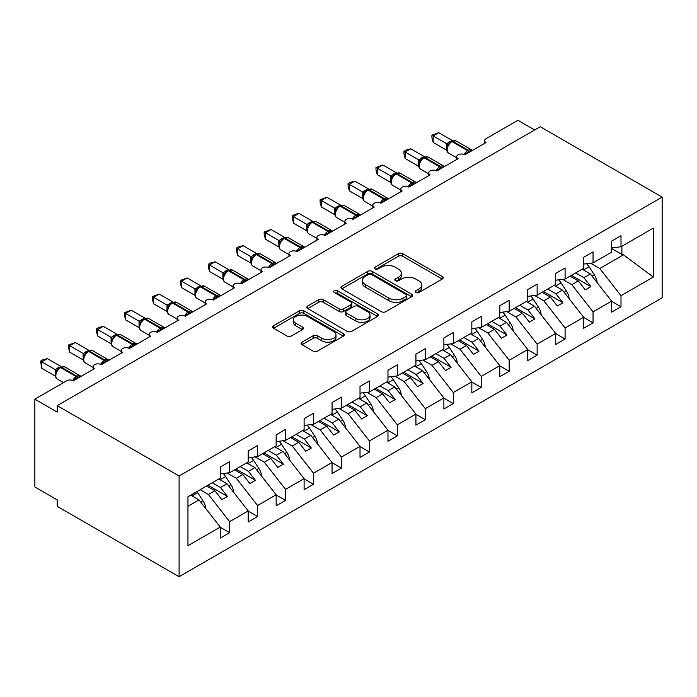 <?xml version="1.0" encoding="UTF-8"?>
<svg xmlns="http://www.w3.org/2000/svg" width="697" height="697" viewBox="0 0 697 697"><rect width="100%" height="100%" fill="white"/><g stroke="black" fill="none" stroke-linecap="round" stroke-linejoin="round"><path stroke-width="1.05" d="M415.874 292.505A2.169 1.255 0 0 0 418.949 292.505L442.273 279.035A3.102 1.795 0 0 0 443.187 277.772A3.102 1.795 0 0 0 442.273 276.5L402.761 253.691A3.102 1.795 0 0 0 398.37 253.691L375.047 267.151A2.169 1.255 0 0 0 374.411 268.04A2.169 1.255 0 0 0 375.047 268.929A2.169 1.255 0 0 0 378.123 268.929L381.137 267.186A9.932 5.733 0 0 1 395.19 267.186L398.484 269.086A9.932 5.733 0 0 1 401.394 273.146A9.932 5.733 0 0 1 398.484 277.197L395.46 278.939A2.169 1.255 0 0 0 394.824 279.828A2.169 1.255 0 0 0 395.46 280.717A2.169 1.255 0 0 0 398.536 280.717L401.55 278.974A9.932 5.733 0 0 1 415.604 278.974L418.897 280.874A9.932 5.733 0 0 1 421.807 284.925A9.932 5.733 0 0 1 418.897 288.985L415.874 290.727A2.169 1.255 0 0 0 415.238 291.616A2.169 1.255 0 0 0 415.874 292.505L415.874 290.727M302.001 342.149A3.102 1.795 0 0 0 301.095 343.421A3.102 1.795 0 0 0 302.001 344.684L313.092 351.088A3.102 1.795 0 0 0 317.483 351.088L343.386 336.128A3.102 1.795 0 0 0 344.292 334.865A3.102 1.795 0 0 0 343.386 333.593L303.875 310.784A3.102 1.795 0 0 0 299.483 310.784L273.581 325.734A3.102 1.795 0 0 0 272.666 327.006A3.102 1.795 0 0 0 273.581 328.27L286.964 336.006A3.102 1.795 0 0 0 291.355 336.006L302.446 329.603A3.102 1.795 0 0 0 303.352 328.339A3.102 1.795 0 0 0 302.446 327.067L295.807 323.234A8.303 4.792 0 0 1 293.367 319.845A8.303 4.792 0 0 1 298.499 315.419A8.303 4.792 0 0 1 307.551 316.455L333.558 331.476A8.303 4.792 0 0 1 335.989 334.865A8.303 4.792 0 0 1 330.866 339.291A8.303 4.792 0 0 1 321.814 338.254L317.483 335.745A3.102 1.795 0 0 0 313.092 335.745L302.001 342.149L302.001 344.684M662.15 197.112L179.094 475.999L179.094 576.715L662.15 297.819L662.15 197.112L540.271 126.741L57.215 405.637L57.215 412.093L34.85 399.181L66.72 380.78A4.748 2.736 0 0 1 73.429 380.78L94.67 368.513A4.748 2.736 0 0 1 93.285 366.578A4.748 2.736 0 0 1 96.212 364.043A4.748 2.736 0 0 1 101.379 364.636L122.628 352.377A4.748 2.736 0 0 1 121.234 350.434A4.748 2.736 0 0 1 124.171 347.908A4.748 2.736 0 0 1 129.337 348.5L150.578 336.233A4.748 2.736 0 0 1 149.193 334.299A4.748 2.736 0 0 1 152.12 331.763A4.748 2.736 0 0 1 157.287 332.356L178.537 320.097A4.748 2.736 0 0 1 177.143 318.154A4.748 2.736 0 0 1 180.079 315.628A4.748 2.736 0 0 1 185.245 316.22L206.495 303.953A4.748 2.736 0 0 1 205.101 302.019A4.748 2.736 0 0 1 208.028 299.483A4.748 2.736 0 0 1 213.204 300.085L234.445 287.817A4.748 2.736 0 0 1 233.059 285.875A4.748 2.736 0 0 1 235.987 283.348A4.748 2.736 0 0 1 241.153 283.94L262.403 271.673A4.748 2.736 0 0 1 261.009 269.739A4.748 2.736 0 0 1 263.936 267.212A4.748 2.736 0 0 1 269.112 267.805L290.353 255.538A4.748 2.736 0 0 1 288.967 253.603A4.748 2.736 0 0 1 291.895 251.068A4.748 2.736 0 0 1 297.061 251.661L318.311 239.393A4.748 2.736 0 0 1 316.917 237.459A4.748 2.736 0 0 1 319.845 234.933A4.748 2.736 0 0 1 325.02 235.525L346.261 223.258A4.748 2.736 0 0 1 344.876 221.324A4.748 2.736 0 0 1 347.803 218.788A4.748 2.736 0 0 1 352.97 219.381L374.219 207.122A4.748 2.736 0 0 1 372.825 205.179A4.748 2.736 0 0 1 375.761 202.653A4.748 2.736 0 0 1 380.928 203.245L402.169 190.978A4.748 2.736 0 0 1 400.784 189.044A4.748 2.736 0 0 1 403.711 186.508A4.748 2.736 0 0 1 408.878 187.101L430.127 174.842A4.748 2.736 0 0 1 428.742 172.9A4.748 2.736 0 0 1 431.67 170.373A4.748 2.736 0 0 1 436.836 170.965L458.086 158.698A4.748 2.736 0 0 1 456.692 156.764A4.748 2.736 0 0 1 459.619 154.229A4.748 2.736 0 0 1 464.794 154.83L464.594 154.194L471.799 150.029M179.094 475.999L57.215 405.637M381.355 311.672A3.102 1.795 0 0 0 385.746 311.672L411.648 296.713A3.102 1.795 0 0 0 412.563 295.45A3.102 1.795 0 0 0 411.648 294.178L372.137 271.368A3.102 1.795 0 0 0 367.746 271.368L341.844 286.319A3.102 1.795 0 0 0 340.938 287.591A3.102 1.795 0 0 0 341.844 288.854L381.355 311.672M335.144 292.967A2.169 1.255 0 0 1 337.348 293.28L337.348 290.693L377.521 313.885A3.102 1.795 0 0 1 378.427 315.157A3.102 1.795 0 0 1 377.521 316.421L351.61 331.38A3.102 1.795 0 0 1 347.228 331.38L307.708 308.562L307.708 306.027A3.102 1.795 0 0 0 306.802 307.299A3.102 1.795 0 0 0 307.708 308.562M307.708 306.027L318.799 299.632A3.102 1.795 0 0 1 323.19 299.632L339.212 308.884A3.102 1.795 0 0 0 343.604 308.884L350.957 304.633A3.102 1.795 0 0 0 351.863 303.369A3.102 1.795 0 0 0 350.957 302.097L334.272 292.47A2.169 1.255 0 0 1 333.636 291.581A2.169 1.255 0 0 1 334.978 290.422A2.169 1.255 0 0 1 337.348 290.693M187.955 506.266L199.002 499.888L220.243 527.063L187.955 545.707L187.955 496.778L220.243 478.133L220.243 467.095L229.635 461.667L229.635 472.705L220.243 473.882M229.635 472.705L248.202 461.989L248.202 450.95L257.594 445.531L257.594 456.57L248.202 457.737M257.594 456.57L276.151 445.853L276.151 434.815L285.543 429.387L285.543 440.426L276.151 441.602M285.543 440.426L304.11 429.709L304.11 418.67L313.502 413.251L313.502 424.29L304.11 425.458M313.502 424.29L332.06 413.574L332.06 402.535L341.452 397.107L341.452 408.154L332.06 409.322M341.452 408.154L360.018 397.438L360.018 386.391L369.41 380.971L369.41 392.01L360.018 393.178M369.41 392.01L387.968 381.294L387.968 370.255L397.368 364.836L397.368 375.875L387.968 377.042M397.368 375.875L415.926 365.158L415.926 354.12L425.318 348.692L425.318 359.73L415.926 360.907M425.318 359.73L443.884 349.014L443.884 337.975L453.277 332.556L453.277 343.595L443.884 344.762M453.277 343.595L471.834 332.878L471.834 321.84L481.226 316.412L481.226 327.451L471.834 328.627M481.226 327.451L499.793 316.734L499.793 305.695L509.185 300.276L509.185 311.315L499.793 312.483M509.185 311.315L527.742 300.599L527.742 289.56L537.134 284.132L537.134 295.171L527.742 296.347M537.134 295.171L555.701 284.454L555.701 273.416L565.093 267.997L565.093 279.035L555.701 280.203M565.093 279.035L583.65 268.319L583.65 257.28L593.042 251.861L593.042 262.9L583.65 264.067M220.243 527.263L229.635 532.682L229.635 521.644L248.202 510.927L226.952 483.744L218.736 479.005M200.17 489.721L208.394 494.469L229.635 521.644M248.202 511.119L257.594 516.547L257.594 505.508L276.151 494.792L254.91 467.609L246.686 462.86M227.152 473.019L236.344 478.325L257.594 505.508M276.151 494.983L285.543 500.402L285.543 489.364L304.11 478.647L282.86 451.473L274.644 446.725M255.111 456.875L264.302 462.189L285.543 489.364M304.11 478.839L313.502 484.267L313.502 473.228L332.06 462.512L310.818 435.329L302.603 430.589M283.06 440.739L292.252 446.045L313.502 473.228M332.06 462.703L341.452 468.123L341.452 457.084L360.018 446.368L338.768 419.193L330.552 414.445M311.019 424.604L320.211 429.91L341.452 457.084M360.018 446.559L369.41 451.987L369.41 440.948L387.968 430.232L366.727 403.049L358.511 398.309M338.969 408.459L348.16 413.765L369.41 440.948M387.968 430.424L397.368 435.843L397.368 424.804L415.926 414.088L394.685 386.913L386.46 382.165M366.927 392.324L376.119 397.63L397.368 424.804M415.926 414.288L425.318 419.707L425.318 408.669L443.884 397.952L422.635 370.769L414.419 366.03M394.877 376.18L404.077 381.486L425.318 408.669M443.884 398.144L453.277 403.572L453.277 392.524L471.834 381.808L450.593 354.634L442.368 349.885M422.835 360.044L432.027 365.35L453.277 392.524M471.834 382.008L481.226 387.427L481.226 376.389L499.793 365.672L478.543 338.489L470.327 333.75M450.793 343.9L459.985 349.214L481.226 376.389M499.793 365.864L509.185 371.292L509.185 360.253L527.742 349.537L506.501 322.354L498.277 317.605M478.743 327.764L487.935 333.07L509.185 360.253M527.742 349.728L537.134 355.148L537.134 344.109L555.701 333.393L534.451 306.218L526.235 301.47M506.702 311.62L515.893 316.935L537.134 344.109M555.701 333.584L565.093 339.012L565.093 327.973L583.65 317.257L562.409 290.074L554.193 285.334M534.651 295.484L543.843 300.79L565.093 327.973M583.65 317.449L593.042 322.868L593.042 311.829L611.609 301.113L611.609 312.151L621.001 306.732L621.001 295.694L653.298 277.049L623.466 254.823L621.898 254.44L621.898 246.241M562.61 279.349L571.801 284.655L593.042 311.829M484.65 143.364L484.65 140.62A4.748 2.736 180 0 0 486.036 142.563L464.794 154.83M593.042 262.9L611.609 252.183L611.609 241.136L621.001 235.717L621.001 246.755L611.609 247.923M611.609 301.313L621.001 306.732M590.559 263.205L599.76 268.511L621.001 295.694M34.85 399.181L34.85 486.976L57.215 499.888L57.215 506.344L179.094 576.715M534.677 129.973L517.906 120.285L486.036 138.686A4.748 2.736 180 0 0 484.65 140.62M199.002 499.888L190.778 495.14M229.635 532.682L220.243 538.11L220.243 527.063M257.594 516.547L248.202 521.966L248.202 510.927M285.543 500.402L276.151 505.83L276.151 494.792M313.502 484.267L304.11 489.686L304.11 478.647M341.452 468.123L332.06 473.551L332.06 462.512M369.41 451.987L360.018 457.406L360.018 446.368M397.368 435.843L387.968 441.271L387.968 430.232M425.318 419.707L415.926 425.126L415.926 414.088M453.277 403.572L443.884 408.991L443.884 397.952M481.226 387.427L471.834 392.855L471.834 381.808M509.185 371.292L499.793 376.711L499.793 365.672M537.134 355.148L527.742 360.576L527.742 349.537M565.093 339.012L555.701 344.431L555.701 333.393M593.042 322.868L583.65 328.296L583.65 317.257M621.001 246.755L653.298 228.111L653.298 277.049M208.394 494.469L214.876 490.723L221.864 499.662L227.457 496.438L220.47 487.491L226.952 483.744M206.66 485.975L214.876 490.723M212.245 482.751L220.47 487.491M236.344 478.325L242.835 474.579L249.822 483.526L255.416 480.294L248.42 471.355L254.91 467.609M234.61 469.839L242.835 474.579M240.204 466.607L248.42 471.355M264.302 462.189L270.784 458.443L277.772 467.382L283.365 464.158L276.378 455.211L282.86 451.473M262.569 453.695L270.784 458.443M268.162 450.471L276.378 455.211M292.252 446.045L298.743 442.299L305.73 451.247L311.324 448.014L304.328 439.075L310.818 435.329M290.518 437.559L298.743 442.299M296.112 434.327L304.328 439.075M320.211 429.91L326.693 426.163L333.689 435.102L339.273 431.879L332.286 422.931L338.768 419.193M318.477 421.415L326.693 426.163M324.07 418.191L332.286 422.931M348.16 413.765L354.651 410.028L361.638 418.967L367.232 415.734L360.244 406.795L366.727 403.049M346.435 405.279L354.651 410.028M352.02 402.047L360.244 406.795M376.119 397.63L382.601 393.883L389.597 402.822L395.182 399.599L388.194 390.66L394.685 386.913M374.385 389.135L382.601 393.883M379.978 385.911L388.194 390.66M404.077 381.486L410.559 377.748L417.547 386.687L423.14 383.455L416.153 374.516L422.635 370.769M402.343 373L410.559 377.748M407.928 369.776L416.153 374.516M432.027 365.35L438.518 361.604L445.505 370.551L451.098 367.319L444.102 358.38L450.593 354.634M430.293 356.864L438.518 361.604M435.886 353.632L444.102 358.38M459.985 349.214L466.467 345.468L473.455 354.407L479.048 351.183L472.061 342.236L478.543 338.489M458.251 340.72L466.467 345.468M463.836 337.496L472.061 342.236M487.935 333.07L494.426 329.324L501.413 338.272L507.007 335.039L500.01 326.1L506.501 322.354M486.201 324.584L494.426 329.324M491.794 321.352L500.01 326.1M515.893 316.935L522.375 313.188L529.363 322.127L534.956 318.904L527.969 309.956L534.451 306.218M514.159 308.44L522.375 313.188M519.753 305.216L527.969 309.956M543.843 300.79L550.334 297.044L557.321 305.992L562.915 302.759L555.918 293.82L562.409 290.074M542.109 292.304L550.334 297.044M547.703 289.072L555.918 293.82M571.801 284.655L578.283 280.908L585.28 289.847L590.864 286.624L583.877 277.676L590.359 273.938L582.143 269.19M570.068 276.16L578.283 280.908M575.661 272.936L583.877 277.676M590.359 273.938L611.609 301.113M599.76 268.511L623.466 254.823M611.609 248.498L621.898 254.44M571.409 275.385L590.864 286.624M543.451 291.529L562.915 302.759M515.501 307.665L534.956 318.904M487.543 323.809L507.007 335.039M459.593 339.944L479.048 351.183M431.635 356.089L451.098 367.319M403.685 372.224L423.14 383.455M375.727 388.368L395.182 399.599M347.777 404.504L367.232 415.734M319.818 420.639L339.273 431.879M291.86 436.784L311.324 448.014M263.91 452.919L283.365 464.158M235.952 469.064L255.416 480.294M208.002 485.199L227.457 496.438M416.745 292.81L418.897 291.564A9.932 5.733 0 0 0 421.807 287.512L421.807 284.925M401.394 273.146L401.394 275.724A9.932 5.733 0 0 1 398.484 279.776L396.332 281.022M442.229 279.061L402.761 256.269A3.102 1.795 0 0 0 398.37 256.269L375.918 269.234M411.613 296.739L372.137 273.947A3.102 1.795 0 0 0 367.746 273.947L341.887 288.88M406.168 296.338A2.169 1.255 0 0 0 406.804 295.45A2.169 1.255 0 0 0 406.168 294.561L371.484 274.54A2.169 1.255 0 0 0 368.408 274.54L365.228 276.378A9.932 5.733 0 0 0 362.318 280.429A9.932 5.733 0 0 0 365.228 284.481L388.935 298.168A9.932 5.733 0 0 0 402.979 298.168L406.168 296.338L406.168 298.917A2.169 1.255 0 0 0 406.804 298.028L406.804 295.45M362.318 280.429L362.318 283.008A9.932 5.733 0 0 0 365.228 287.068L365.228 284.481M406.168 298.917L402.979 300.755A9.932 5.733 0 0 1 388.935 300.755L365.228 287.068M307.752 308.588L318.799 302.21L318.799 299.632M351.863 303.369L351.863 305.948A3.102 1.795 0 0 1 350.957 307.22L343.604 311.463A3.102 1.795 0 0 1 339.212 311.463L323.19 302.21A3.102 1.795 0 0 0 318.799 302.21M337.348 293.28L377.478 316.447M355.845 318.485A8.303 4.792 0 0 0 364.888 319.522A8.303 4.792 0 0 0 370.02 315.088A8.303 4.792 0 0 0 367.58 311.698L358.424 306.41A3.102 1.795 0 0 0 354.032 306.41L346.679 310.653A3.102 1.795 0 0 0 345.764 311.925A3.102 1.795 0 0 0 346.679 313.188L355.845 318.485L355.845 321.064A8.303 4.792 0 0 0 364.888 322.101A8.303 4.792 0 0 0 370.02 317.675L370.02 315.088M345.764 311.925L345.764 314.504A3.102 1.795 0 0 0 346.679 315.776L346.679 313.188M355.845 321.064L346.679 315.776M335.989 334.865L335.989 337.444A8.303 4.792 0 0 1 330.866 341.87A8.303 4.792 0 0 1 321.814 340.833L317.483 338.333A3.102 1.795 0 0 0 313.092 338.333L302.045 344.71M293.367 319.845L293.367 322.423A8.303 4.792 0 0 0 295.807 325.813L295.807 323.234M302.402 329.629L295.807 325.813M343.342 336.154L303.875 313.362A3.102 1.795 0 0 0 299.483 313.362L273.616 328.296M597.059 282.503A10.551 6.09 -120 0 0 594.341 274.818L589.035 266.742A12.015 6.935 -120 0 0 586.578 263.701M433.151 142.371L431.913 137.779L431.913 135.201L433.151 135.915L438.735 132.683L452.231 140.472L446.638 143.704L433.151 135.915L433.151 142.371L446.542 150.099L446.542 143.643M451.865 141.16L456.056 140.899A6.796 3.929 120 0 0 452.658 141.238A1.586 0.915 -120 0 0 451.865 141.16L451.194 141.543A1.586 0.915 60 0 0 450.985 141.77L449.199 143.216L447.387 146.135A3.476 2.518 18 0 0 446.524 143.687M448.493 144.906L446.638 143.704M431.913 135.201L438.735 132.683M569.101 298.638A10.551 6.09 -120 0 0 566.382 290.954L561.085 282.877A12.015 6.935 -120 0 0 558.628 279.845M541.151 314.783A10.551 6.09 -120 0 0 538.433 307.098L533.127 299.022A12.015 6.935 -120 0 0 530.67 295.981M513.192 330.918A10.551 6.09 -120 0 0 510.474 323.234L505.177 315.157A12.015 6.935 -120 0 0 502.72 312.117M485.243 347.054A10.551 6.09 -120 0 0 482.524 339.369L477.218 331.302A12.015 6.935 -120 0 0 474.762 328.261M436.88 170.939L436.636 170.338L443.85 166.174M405.192 158.507L403.964 153.924L403.964 151.345L405.192 152.051L410.786 148.827L424.281 156.616L418.688 159.84L405.192 152.051L405.192 158.507L418.583 166.243L418.583 159.787M423.915 157.295L428.106 157.043A6.796 3.929 120 0 0 424.708 157.374A1.586 0.915 -120 0 0 423.915 157.295L423.245 157.688A1.586 0.915 60 0 0 423.027 157.905L421.249 159.352L419.437 162.279C418.313 165.764 418.705 168.073 420.631 169.205L428.742 173.884M420.544 161.042L418.688 159.84M403.964 151.345L406.194 150.055L410.786 148.827M408.921 187.084L408.677 186.474L415.891 182.309M377.234 174.642L376.005 170.059L376.005 167.48L377.234 168.186L382.827 164.962L396.323 172.751L390.729 175.984L377.234 168.186L377.234 174.642L390.634 182.379L390.634 175.923M395.957 173.44L400.148 173.178A6.796 3.929 120 0 0 396.75 173.518A1.586 0.915 -120 0 0 395.957 173.44L395.286 173.823A1.586 0.915 60 0 0 395.077 174.05L393.291 175.496L391.479 178.415C390.355 181.908 390.756 184.217 392.681 185.341L400.784 190.02M392.585 177.186L390.729 175.984M376.005 167.48L382.827 164.962M380.963 203.219L380.728 202.609L387.941 198.445M349.284 190.786L348.056 186.204L348.056 183.616L349.284 184.33L354.878 181.098L368.373 188.887L362.771 192.119L349.284 184.33L349.284 190.786L362.675 198.514L362.675 192.058M368.007 189.575L372.198 189.323A6.796 3.929 120 0 0 368.791 189.654A1.586 0.915 -120 0 0 368.007 189.575L367.336 189.967A1.586 0.915 60 0 0 367.119 190.185L365.333 191.631L363.529 194.55C362.396 198.044 362.797 200.353 364.723 201.485L372.825 206.164M364.636 193.322L362.771 192.119M348.056 183.616L350.286 182.326L354.878 181.098M353.013 219.363L352.769 218.753L359.983 214.589M321.326 206.922L320.097 202.339L320.097 199.76L321.326 200.466L326.919 197.242L340.415 205.031L334.821 208.264L321.326 200.466L321.326 206.922L334.726 214.659L334.726 208.203M340.049 205.72L344.24 205.458A6.796 3.929 120 0 0 340.842 205.798A1.586 0.915 -120 0 0 340.049 205.72L339.378 206.103A1.586 0.915 60 0 0 339.16 206.329L337.383 207.776L335.571 210.694A3.476 2.518 18 0 0 334.708 208.246M336.677 209.466L334.821 208.264M320.097 199.76L326.919 197.242M457.284 363.198A10.551 6.09 -120 0 0 454.566 355.514L449.269 347.437A12.015 6.935 -120 0 0 446.812 344.396M325.055 235.499L324.819 234.889L332.033 230.724M293.376 223.066L292.148 215.896L293.376 216.61L298.961 213.378L312.456 221.167L306.863 224.399L293.376 216.61L293.376 223.066L306.767 230.794L306.767 224.338M312.099 221.855L316.29 221.594A6.796 3.929 120 0 0 312.883 221.934A1.586 0.915 -120 0 0 312.099 221.855L311.428 222.247A1.586 0.915 60 0 0 311.21 222.465L309.424 223.911L307.621 226.83C306.488 230.324 306.889 232.632 308.815 233.765L316.917 238.444M308.727 225.601L306.863 224.399M292.148 215.896L294.378 214.606L298.961 213.378M429.326 379.334A10.551 6.09 -120 0 0 426.608 371.649L421.31 363.581A12.015 6.935 -120 0 0 418.853 360.541M297.105 251.643L296.861 251.033L304.075 246.869M265.418 239.202L264.189 234.619L264.189 232.04L265.418 232.746L271.011 229.522L284.507 237.311L278.913 240.543L265.418 232.746L265.418 239.202L278.809 246.938L278.809 240.482M284.141 237.999L288.331 237.738A6.796 3.929 120 0 0 284.934 238.078A1.586 0.915 -120 0 0 284.141 237.999L283.47 238.383A1.586 0.915 60 0 0 283.252 238.609L281.475 240.056L279.663 242.974A3.476 2.518 18 0 0 278.8 240.526M280.769 241.737L278.913 240.543M264.189 232.04L271.011 229.522M401.376 395.478A10.551 6.09 -120 0 0 398.658 387.793L393.361 379.717A12.015 6.935 -120 0 0 390.895 376.676M269.147 267.779L268.911 267.169L276.125 263.004M237.468 255.346L236.239 248.176L237.468 248.89L243.053 245.658L256.548 253.447L250.955 256.679L237.468 248.89L237.468 255.346L250.859 263.074L250.859 256.618M256.182 254.135L260.373 253.874A6.796 3.929 120 0 0 256.975 254.213A1.586 0.915 -120 0 0 256.182 254.135L255.511 254.518A1.586 0.915 60 0 0 255.302 254.745L253.516 256.191L251.713 259.11C250.58 262.603 250.981 264.912 252.906 266.045L261.009 270.724M252.819 257.881L250.955 256.679M236.239 248.176L238.47 246.886L243.053 245.658M373.418 411.613A10.551 6.09 -120 0 0 370.699 403.929L365.402 395.861A12.015 6.935 -120 0 0 362.945 392.82M241.197 283.923L240.953 283.313L248.167 279.148M209.509 271.481L208.281 266.899L208.281 264.32L209.509 265.026L215.103 261.802L228.599 269.591L223.005 272.815L209.509 265.026L209.509 271.481L222.901 279.218L222.901 272.762M228.233 270.27L232.423 270.018A6.796 3.929 120 0 0 229.025 270.349A1.586 0.915 -120 0 0 228.233 270.27L227.562 270.663A1.586 0.915 60 0 0 227.344 270.889L225.567 272.335L223.754 275.254A3.476 2.518 18 0 0 222.892 272.806M224.861 274.017L223.005 272.815M208.281 264.32L210.511 263.03L215.103 261.802M345.468 427.758A10.551 6.09 -120 0 0 342.75 420.073L337.444 411.997A12.015 6.935 -120 0 0 334.987 408.956M213.238 300.058L213.003 299.449L220.208 295.284M181.56 287.626L180.323 283.034L180.323 280.455L181.56 281.17L187.144 277.937L200.64 285.726L195.047 288.959L181.56 281.17L181.56 287.626L194.951 295.354L194.951 288.898M200.274 286.415L204.465 286.153A6.796 3.929 120 0 0 201.067 286.493A1.586 0.915 -120 0 0 200.274 286.415L199.603 286.798A1.586 0.915 60 0 0 199.394 287.025L197.608 288.471L195.796 291.39C194.672 294.883 195.073 297.192 196.998 298.316L205.101 303.003M196.903 290.161L195.047 288.959M180.323 280.455L187.144 277.937M317.51 443.893A10.551 6.09 -120 0 0 314.791 436.209L309.494 428.132A12.015 6.935 -120 0 0 307.037 425.092M185.289 316.194L185.045 315.593L192.259 311.428M153.601 303.761L152.373 299.179L152.373 296.6L153.601 297.305L159.195 294.073L172.69 301.871L167.097 305.094L153.601 297.305L153.601 303.761L166.992 311.498L166.992 305.042M172.325 302.55L176.515 302.298A6.796 3.929 120 0 0 173.117 302.629A1.586 0.915 -120 0 0 172.325 302.55L171.654 302.942A1.586 0.915 60 0 0 171.436 303.16L169.659 304.615M189.976 313.493A3.476 2.013 60 0 1 189.776 312.979A1.586 0.915 -120 0 0 188.765 311.672L173.117 302.629L172.447 303.021A1.586 0.915 60 0 0 171.654 302.942L169.65 304.615L167.846 307.534A3.476 2.518 18 0 0 166.984 305.086M168.953 306.297L167.097 305.094M152.373 296.6L159.195 294.073M289.56 460.029A10.551 6.09 -120 0 0 286.842 452.353L281.536 444.277A12.015 6.935 -120 0 0 279.079 441.236M157.33 332.338L157.086 331.728L164.3 327.564M125.643 319.897L124.415 315.314L124.415 312.735L125.643 313.441L131.236 310.217L144.732 318.006L139.139 321.239L125.643 313.441L125.643 319.897L139.043 327.634L139.043 321.178M144.366 318.695L148.557 318.433A6.796 3.929 120 0 0 145.159 318.773A1.586 0.915 -120 0 0 144.366 318.695L143.695 319.078A1.586 0.915 60 0 0 143.486 319.304L141.7 320.751L139.888 323.669C138.764 327.163 139.165 329.472 141.09 330.596L149.193 335.274M140.994 322.441L139.139 321.239M124.415 312.735L131.236 310.217M261.602 476.173A10.551 6.09 -120 0 0 258.883 468.489L253.586 460.412A12.015 6.935 -120 0 0 251.129 457.371M129.372 348.474L129.137 347.864L136.351 343.699M97.693 336.041L96.465 331.458L96.465 328.871L97.693 329.585L103.287 326.353L116.782 334.142L111.18 337.374L97.693 329.585L97.693 336.041L111.084 343.769L111.084 337.313M116.416 334.83L120.607 334.577A6.796 3.929 120 0 0 117.201 334.908A1.586 0.915 -120 0 0 116.416 334.83L115.746 335.222A1.586 0.915 60 0 0 115.528 335.44L113.742 336.886M134.068 345.764A3.476 2.013 60 0 1 133.868 345.259A1.586 0.915 -120 0 0 132.857 343.952L117.201 334.908L116.53 335.301A1.586 0.915 60 0 0 115.746 335.222L113.742 336.895L111.938 339.805C110.806 343.299 111.206 345.607 113.132 346.74L121.234 351.419M113.045 338.576L111.18 337.374M96.465 328.871L98.695 327.581L103.287 326.353M233.652 492.309A10.551 6.09 -120 0 0 230.934 484.624L225.628 476.556A12.015 6.935 -120 0 0 223.171 473.516M101.422 364.618L101.178 364.008L108.392 359.844M69.735 352.177L68.506 347.594L68.506 345.015L69.735 345.721L75.328 342.497L88.824 350.286L83.231 353.518L69.735 345.721L69.735 352.177L83.135 359.913L83.135 353.457M88.458 350.974L92.649 350.713A6.796 3.929 120 0 0 89.251 351.053A1.586 0.915 -120 0 0 88.458 350.974L87.787 351.358A1.586 0.915 60 0 0 87.569 351.584L85.792 353.03L83.98 355.949A3.476 2.518 18 0 0 83.117 353.501M85.086 354.712L83.231 353.518M68.506 345.015L75.328 342.497M205.693 508.453A10.551 6.09 -120 0 0 202.975 500.768L197.678 492.692A12.015 6.935 -120 0 0 196.911 491.603M73.464 380.754L73.229 380.144L80.443 375.979M41.785 368.321L40.557 361.151L41.785 361.865L47.37 358.633L60.866 366.422L55.272 369.654L41.785 361.865L41.785 368.321L55.176 376.049L55.176 369.593M60.508 367.11L64.699 366.849A6.796 3.929 120 0 0 61.292 367.188A1.586 0.915 -120 0 0 60.508 367.11L59.837 367.502A1.586 0.915 60 0 0 59.62 367.72L57.834 369.166M78.16 378.044A3.476 2.013 60 0 1 77.951 377.53A1.586 0.915 -120 0 0 76.949 376.223L61.292 367.188L60.622 367.58A1.586 0.915 60 0 0 59.837 367.502L57.834 369.175L56.03 372.085C54.897 375.578 55.298 377.887 57.224 379.02L63.497 382.636M57.137 370.856L55.272 369.654M40.557 361.151L42.787 359.861L47.37 358.633M418.897 291.564L418.897 288.985M395.46 280.717L395.46 278.939M398.484 279.776L398.484 277.197M375.047 268.929L375.047 267.151M398.37 256.269L398.37 253.691M402.761 256.269L402.761 253.691M442.273 279.035L442.273 276.5M341.844 288.854L341.844 286.319M367.746 273.947L367.746 271.368M372.137 273.947L372.137 271.368M411.648 296.713L411.648 294.178M388.935 300.755L388.935 298.168M402.979 300.755L402.979 298.168M323.19 302.21L323.19 299.632M339.212 311.463L339.212 308.884M343.604 311.463L343.604 308.884M350.957 307.22L350.957 304.633M377.521 316.421L377.521 313.885M313.092 338.333L313.092 335.745M317.483 338.333L317.483 335.745M321.814 340.833L321.814 338.254M302.446 329.603L302.446 327.067M273.581 328.27L273.581 325.734M299.483 313.362L299.483 310.784M303.875 313.362L303.875 310.784M343.386 336.128L343.386 333.593M592.075 276.125L594.341 274.818M583.467 269.957L589.035 266.742M469.525 152.094A3.476 2.013 60 0 1 469.316 151.58A1.586 0.915 -120 0 0 468.314 150.273A6.796 3.929 -60 0 1 471.712 149.942L472.383 150.447M464.106 154.499A6.796 3.929 -60 0 1 467.643 150.665L468.314 150.273L452.658 141.238L451.987 141.622A6.796 3.929 120 0 0 447.178 149.951A6.796 3.929 120 0 0 448.589 153.061L456.692 157.749M449.199 143.216L451.194 141.543A1.586 0.915 60 0 1 451.987 141.622L467.643 150.665A1.586 0.915 60 0 1 468.645 151.972A3.476 2.013 60 0 0 468.854 152.486M450.462 142.04A3.476 2.013 60 0 1 449.443 141.7M449.992 142.423A3.476 2.013 60 0 1 448.772 142.092M564.117 292.261L566.382 290.954M555.518 286.092L561.085 282.877M536.167 308.405L538.433 307.098M527.559 302.237L533.127 299.022M508.209 324.541L510.474 323.234M499.61 318.372L505.177 315.157M480.25 340.685L482.524 339.369M471.651 334.516L477.218 331.302M441.567 168.238A3.476 2.013 60 0 1 441.367 167.724A1.586 0.915 -120 0 0 440.356 166.417A6.796 3.929 -60 0 1 443.762 166.078L444.425 166.583M436.148 170.634A6.796 3.929 -60 0 1 439.685 166.801L440.356 166.417L424.708 157.374L424.037 157.766A6.796 3.929 120 0 0 419.228 166.095A6.796 3.929 120 0 0 420.631 169.205M421.249 159.36L423.245 157.688A1.586 0.915 60 0 1 424.037 157.766L439.685 166.801A1.586 0.915 60 0 1 440.696 168.108A3.476 2.013 60 0 0 440.896 168.622M422.504 158.175A3.476 2.013 60 0 1 421.485 157.844M422.033 158.559A3.476 2.013 60 0 1 420.814 158.228M419.428 162.296A3.476 2.518 18 0 0 418.575 159.831M413.609 184.374A3.476 2.013 60 0 1 413.408 183.86A1.586 0.915 -120 0 0 412.406 182.553A6.796 3.929 -60 0 1 415.804 182.213L416.475 182.727M408.198 186.779A6.796 3.929 -60 0 1 411.735 182.945L412.406 182.553L396.75 173.518L396.079 173.901A6.796 3.929 120 0 0 391.27 182.231A6.796 3.929 120 0 0 392.681 185.341M393.291 175.496L395.286 173.823A1.586 0.915 60 0 1 396.079 173.901L411.735 182.945A1.586 0.915 60 0 1 412.737 184.252A3.476 2.013 60 0 0 412.938 184.757M394.554 174.32A3.476 2.013 60 0 1 393.535 173.98M394.084 174.703A3.476 2.013 60 0 1 392.864 174.372M391.47 178.441A3.476 2.518 18 0 0 390.616 175.966M385.659 200.509A3.476 2.013 60 0 1 385.458 200.004A1.586 0.915 -120 0 0 384.448 198.697A6.796 3.929 -60 0 1 387.846 198.357L388.517 198.863M380.24 202.914A6.796 3.929 -60 0 1 383.777 199.081L384.448 198.697L368.791 189.654L368.121 190.046A6.796 3.929 120 0 0 363.32 198.375A6.796 3.929 120 0 0 364.723 201.485M365.341 191.631L367.336 189.967A1.586 0.915 60 0 1 368.121 190.046L383.777 199.081A1.586 0.915 60 0 1 384.788 200.387A3.476 2.013 60 0 0 384.988 200.902M366.596 190.455A3.476 2.013 60 0 1 365.577 190.124M366.125 190.839A3.476 2.013 60 0 1 364.906 190.508M363.52 194.576A3.476 2.518 18 0 0 362.658 192.102M357.7 216.654A3.476 2.013 60 0 1 357.5 216.14A1.586 0.915 -120 0 0 356.498 214.833A6.796 3.929 -60 0 1 359.896 214.493L360.558 214.998M352.29 219.058A6.796 3.929 -60 0 1 355.827 215.216L356.498 214.833L340.842 205.798L340.171 206.181A6.796 3.929 120 0 0 335.362 214.51A6.796 3.929 120 0 0 336.773 217.621L344.876 222.299M337.383 207.776L339.378 206.103A1.586 0.915 60 0 1 340.171 206.181L355.827 215.216A1.586 0.915 60 0 1 356.829 216.523A3.476 2.013 60 0 0 357.03 217.037M338.646 206.591A3.476 2.013 60 0 1 337.627 206.26M338.176 206.983A3.476 2.013 60 0 1 336.956 206.652M452.301 356.82L454.566 355.514M443.701 350.652L449.269 347.437M329.751 232.789A3.476 2.013 60 0 1 329.542 232.275A1.586 0.915 -120 0 0 328.54 230.968A6.796 3.929 -60 0 1 331.938 230.637L332.608 231.143M324.332 235.194A6.796 3.929 -60 0 1 327.869 231.36L328.54 230.968L312.883 221.934L312.212 222.326A6.796 3.929 120 0 0 307.403 230.646A6.796 3.929 120 0 0 308.815 233.765M309.424 223.911L311.428 222.247A1.586 0.915 60 0 1 312.212 222.326L327.869 231.36A1.586 0.915 60 0 1 328.871 232.667A3.476 2.013 60 0 0 329.08 233.181M310.688 222.735A3.476 2.013 60 0 1 309.668 222.404M310.217 223.118A3.476 2.013 60 0 1 308.998 222.787M307.612 226.856A3.476 2.518 18 0 0 306.75 224.382M424.342 372.956L426.608 371.649M415.743 366.796L421.31 363.581M301.792 248.934A3.476 2.013 60 0 1 301.592 248.42A1.586 0.915 -120 0 0 300.59 247.113A6.796 3.929 -60 0 1 303.988 246.773L304.65 247.278M296.373 251.338A6.796 3.929 -60 0 1 299.919 247.496L300.59 247.113L284.934 238.078L284.263 238.461A6.796 3.929 120 0 0 279.453 246.79A6.796 3.929 120 0 0 280.865 249.901L288.967 254.579M281.475 240.056L283.47 238.383A1.586 0.915 60 0 1 284.263 238.461L299.919 247.496A1.586 0.915 60 0 1 300.921 248.803A3.476 2.013 60 0 0 301.121 249.317M282.738 238.871A3.476 2.013 60 0 1 281.71 238.54M282.268 239.254A3.476 2.013 60 0 1 281.039 238.932M396.393 389.1L398.658 387.793M387.785 382.932L393.361 379.717M273.843 265.069A3.476 2.013 60 0 1 273.633 264.555A1.586 0.915 -120 0 0 272.632 263.248A6.796 3.929 -60 0 1 276.029 262.917L276.7 263.422M268.423 267.474A6.796 3.929 -60 0 1 271.961 263.64L272.632 263.248L256.975 254.213L256.304 254.597A6.796 3.929 120 0 0 251.495 262.926A6.796 3.929 120 0 0 252.906 266.045M253.516 256.191L255.511 254.518A1.586 0.915 60 0 1 256.304 254.597L271.961 263.64A1.586 0.915 60 0 1 272.963 264.947A3.476 2.013 60 0 0 273.172 265.461M254.78 255.015A3.476 2.013 60 0 1 253.76 254.675M254.309 255.398A3.476 2.013 60 0 1 253.089 255.067M251.704 259.136A3.476 2.518 18 0 0 250.842 256.662M368.434 405.236L370.699 403.929M359.835 399.076L365.402 395.861M245.884 281.213A3.476 2.013 60 0 1 245.684 280.699A1.586 0.915 -120 0 0 244.673 279.392A6.796 3.929 -60 0 1 248.08 279.053L248.742 279.558M240.465 283.609A6.796 3.929 -60 0 1 244.002 279.776L244.673 279.392L229.025 270.349L228.355 270.741A6.796 3.929 120 0 0 223.545 279.07A6.796 3.929 120 0 0 224.948 282.18L233.059 286.859M225.567 272.327L227.562 270.663A1.586 0.915 60 0 1 228.355 270.741L244.002 279.776A1.586 0.915 60 0 1 245.013 281.083A3.476 2.013 60 0 0 245.213 281.597M226.821 271.15A3.476 2.013 60 0 1 225.802 270.819M226.359 271.534A3.476 2.013 60 0 1 225.131 271.203M340.485 421.38L342.75 420.073M331.877 415.212L337.444 411.997M217.934 297.349A3.476 2.013 60 0 1 217.725 296.835A1.586 0.915 -120 0 0 216.723 295.528A6.796 3.929 -60 0 1 220.121 295.197L220.792 295.702M212.515 299.754A6.796 3.929 -60 0 1 216.053 295.92L216.723 295.528L201.067 286.493L200.396 286.876A6.796 3.929 120 0 0 195.587 295.206A6.796 3.929 120 0 0 196.998 298.316M197.608 288.471L199.603 286.798A1.586 0.915 60 0 1 200.396 286.876L216.053 295.92A1.586 0.915 60 0 1 217.055 297.227A3.476 2.013 60 0 0 217.264 297.741M198.872 287.295A3.476 2.013 60 0 1 197.852 286.955M198.401 287.678A3.476 2.013 60 0 1 197.181 287.347M195.787 291.416A3.476 2.518 18 0 0 194.933 288.941M312.526 437.516L314.791 436.209M303.927 431.347L309.494 428.132M184.557 315.889A6.796 3.929 -60 0 1 188.094 312.056L188.765 311.672A6.796 3.929 -60 0 1 192.172 311.332L192.834 311.838M189.305 313.877A3.476 2.013 60 0 1 189.105 313.362A1.586 0.915 60 0 0 188.094 312.056L172.447 303.021A6.796 3.929 120 0 0 167.637 311.35A6.796 3.929 120 0 0 169.04 314.46L177.143 319.139M170.913 303.43A3.476 2.013 60 0 1 169.894 303.099M170.443 303.814A3.476 2.013 60 0 1 169.223 303.483M284.576 453.66L286.842 452.353M275.968 447.491L281.536 444.277M162.018 329.629A3.476 2.013 60 0 1 161.817 329.115A1.586 0.915 -120 0 0 160.815 327.808A6.796 3.929 -60 0 1 164.213 327.468L164.884 327.982M156.607 332.033A6.796 3.929 -60 0 1 160.144 328.2L160.815 327.808L145.159 318.773L144.488 319.156A6.796 3.929 120 0 0 139.679 327.485A6.796 3.929 120 0 0 141.09 330.596M141.7 320.751L143.695 319.078A1.586 0.915 60 0 1 144.488 319.156L160.144 328.2A1.586 0.915 60 0 1 161.146 329.507A3.476 2.013 60 0 0 161.347 330.012M142.963 319.575A3.476 2.013 60 0 1 141.944 319.235M142.493 319.958A3.476 2.013 60 0 1 141.273 319.627M139.879 323.696A3.476 2.518 18 0 0 139.025 321.221M256.618 469.795L258.883 468.489M248.019 463.627L253.586 460.412M128.649 348.169A6.796 3.929 -60 0 1 132.186 344.335L132.857 343.952A6.796 3.929 -60 0 1 136.255 343.612L136.926 344.118M133.397 346.156A3.476 2.013 60 0 1 133.197 345.642A1.586 0.915 60 0 0 132.186 344.335L116.53 335.301A6.796 3.929 120 0 0 111.729 343.63A6.796 3.929 120 0 0 113.132 346.74M115.005 335.71A3.476 2.013 60 0 1 113.986 335.379M114.535 336.093A3.476 2.013 60 0 1 113.315 335.762M111.929 339.831A3.476 2.518 18 0 0 111.067 337.357M228.66 485.94L230.934 484.624M220.06 479.771L225.628 476.556M106.11 361.909A3.476 2.013 60 0 1 105.909 361.394A1.586 0.915 -120 0 0 104.907 360.088A6.796 3.929 -60 0 1 108.305 359.748L108.967 360.253M100.699 364.313A6.796 3.929 -60 0 1 104.236 360.471L104.907 360.088L89.251 351.053L88.58 351.436A6.796 3.929 120 0 0 83.771 359.765A6.796 3.929 120 0 0 85.182 362.876L93.285 367.554M85.792 353.03L87.787 351.358A1.586 0.915 60 0 1 88.58 351.436L104.236 360.471A1.586 0.915 60 0 1 105.238 361.778A3.476 2.013 60 0 0 105.439 362.292M87.055 351.846A3.476 2.013 60 0 1 86.036 351.515M86.585 352.238A3.476 2.013 60 0 1 85.365 351.907M200.71 502.075L202.975 500.768M192.111 495.907L197.678 492.692M72.741 380.449A6.796 3.929 -60 0 1 76.278 376.615L76.949 376.223A6.796 3.929 -60 0 1 80.347 375.892L81.018 376.397M77.489 378.436A3.476 2.013 60 0 1 77.28 377.922A1.586 0.915 60 0 0 76.278 376.615L60.622 367.58A6.796 3.929 120 0 0 55.812 375.901A6.796 3.929 120 0 0 57.224 379.02M59.097 367.99A3.476 2.013 60 0 1 58.078 367.659M58.626 368.373A3.476 2.013 60 0 1 57.407 368.042M56.021 372.111A3.476 2.518 18 0 0 55.159 369.637M456.692 159.5L456.692 156.764M428.742 175.644L428.742 172.9M400.784 191.78L400.784 189.044M372.825 207.924L372.825 205.179M344.876 224.059L344.876 221.324M316.917 240.195L316.917 237.459M288.967 256.339L288.967 253.603M261.009 272.475L261.009 269.739M233.059 288.619L233.059 285.875M205.101 304.755L205.101 302.019M177.143 320.899L177.143 318.154M149.193 337.034L149.193 334.299M121.234 353.179L121.234 350.434M93.285 369.314L93.285 366.578M456.056 140.899L471.712 149.942M447.387 146.135C446.263 149.628 446.664 151.937 448.589 153.061M428.106 157.043L443.762 166.078M400.148 173.178L415.804 182.213M372.198 189.323L387.846 198.357M344.24 205.458L359.896 214.493M335.571 210.694C334.447 214.188 334.848 216.497 336.773 217.621M316.29 221.594L331.938 230.637M288.331 237.738L303.988 246.773M279.663 242.974C278.539 246.468 278.939 248.777 280.865 249.901M260.373 253.874L276.029 262.917M232.423 270.018L248.08 279.053M223.754 275.254C222.631 278.739 223.023 281.057 224.948 282.18M204.465 286.153L220.121 295.197M176.515 302.298L192.172 311.332M167.846 307.534C166.722 311.019 167.114 313.328 169.04 314.46M148.557 318.433L164.213 327.468M120.607 334.577L136.255 343.612M92.649 350.713L108.305 359.748M83.98 355.949C82.856 359.443 83.257 361.752 85.182 362.876M64.699 366.849L80.347 375.892"/></g></svg>

